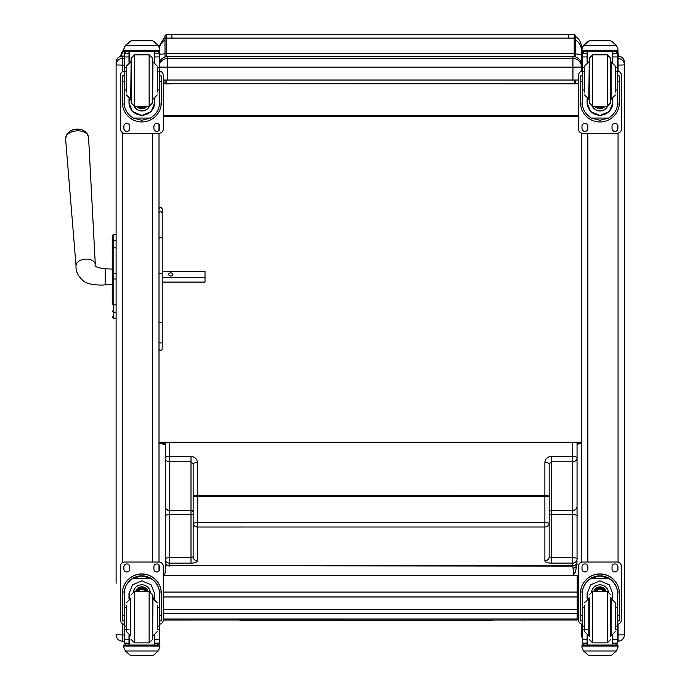 <?xml version="1.0" encoding="UTF-8"?>
<svg xmlns="http://www.w3.org/2000/svg" width="690" height="690" viewBox="0 0 690 690"><rect width="100%" height="100%" fill="white"/><g stroke="black" fill="none" stroke-linecap="round" stroke-linejoin="round"><path stroke-width="1.03" d="M193.148 520.657L193.148 513.8A2.148 0.776 180 0 1 191.001 514.567L169.559 514.576L169.559 557.606L191.001 557.606L191.001 510.324A2.148 1.88 180 0 1 193.148 512.204L193.148 464.068L191.001 461.783L169.55 461.783L169.559 510.324A4.287 3.769 180 0 1 165.264 506.564A4.287 3.916 -0 0 0 169.559 510.479L169.559 514.576A4.287 1.544 180 0 0 165.264 516.12L165.264 458.022A4.287 3.769 -0 0 0 169.55 461.783L169.55 456.47L191.001 456.47C194.899 456.832 197.047 458.85 197.435 462.516L197.435 495.334A4.287 1.553 180 0 0 193.148 496.886L193.148 464.068A4.287 1.553 -0 0 1 197.435 462.516M193.148 521.114L193.148 556.821L191.001 557.606L191.009 563.152L169.559 563.152A4.287 4.002 180 0 1 165.272 559.15L165.264 516.12M197.435 560.823A4.287 4.002 -0 0 1 193.148 556.821L193.148 523.02A4.287 4.002 -0 0 0 197.435 527.022L197.435 560.823A6.434 2.329 -0 0 1 191.009 563.152M193.148 523.02L193.148 496.886L197.435 496.602L197.435 522.735L193.148 523.02M169.55 442.195L169.55 456.47A4.287 1.553 -0 0 0 165.264 458.022L165.264 442.195M169.559 566.007A4.287 4.287 0 0 1 165.272 561.712L165.272 559.15L165.272 561.712A4.287 4.002 -0 0 0 169.559 565.714L572.76 566.102M551.319 563.135L551.31 514.55L572.76 514.55L572.76 557.589L551.319 557.589L549.171 556.804L549.171 464.051L551.31 461.765L572.76 461.765L572.76 510.307A4.287 3.769 -0 0 0 577.047 506.538A4.287 3.916 180 0 1 572.76 510.453L572.76 514.55A4.287 1.544 -0 0 1 577.047 516.103L577.047 457.996A4.287 3.769 180 0 1 572.76 461.765L572.76 456.452L551.31 456.452C547.411 456.815 545.264 458.833 544.876 462.498L544.876 495.317L197.435 495.334L197.435 496.602L544.876 496.584L544.884 522.718L197.435 522.735L197.435 527.022L544.884 527.005L544.884 560.806A6.434 2.329 180 0 0 551.319 563.135L572.76 563.135A4.287 4.002 -0 0 0 577.056 559.133L577.047 516.103M549.171 523.003A4.287 4.002 180 0 1 544.884 527.005L544.884 522.718L549.171 523.003M549.171 464.051A4.287 1.553 180 0 0 544.876 462.498M549.171 512.187L549.171 512.411A2.148 1.958 -0 0 1 551.31 510.453L572.76 510.453L551.31 510.307A2.148 1.88 -0 0 0 549.171 512.187L549.171 500.854M549.171 494.601L549.171 496.869L544.876 496.584L544.876 495.317A4.287 1.553 -0 0 1 549.171 496.869M577.047 443.394L581.506 443.394L577.047 444.239L577.056 559.133A4.287 1.544 -0 0 0 572.76 557.589L572.76 565.981A4.287 4.287 0 0 0 577.056 561.695A4.287 4.002 180 0 1 572.76 565.697L169.559 565.714L169.559 557.606A4.287 1.544 180 0 0 165.272 559.15M572.76 442.195L572.76 456.452A4.287 1.553 180 0 1 577.047 457.996L577.047 442.195M578.505 609.658A4.287 0.647 180 0 1 577.22 609.684L577.22 613.272M578.505 592.27A4.287 4.244 180 0 0 577.22 592.072L577.22 596.962A4.287 0.647 0 0 0 578.505 596.936M163.288 575.21L577.22 575.21A4.287 4.244 0 0 1 578.505 575.408M575.503 53.855L575.503 35.785L574.218 34.5L574.218 53.777L575.503 53.855L575.503 56.942L575.503 53.906L581.506 54.501L581.506 47.369C581.368 42.711 579.367 39.089 575.503 36.484M574.218 80.031L574.218 83.783L575.503 83.852L575.503 80.023L575.503 83.602L578.505 83.628M574.218 83.783L169.162 83.68M575.503 83.852L568.638 83.8M166.29 83.783L171.87 83.783L165.005 83.904L166.29 83.783L166.29 80.031M574.218 34.5L568.638 34.5L568.638 38.079L166.29 38.079L166.29 34.5L165.005 35.785L165.005 53.889A12.869 0.716 0 0 0 159.502 54.294M163.288 83.602L165.005 83.602L165.005 80.023L165.005 83.852M165.005 40.934L165.005 56.942M165.005 444.386L159.002 443.394L159.002 442.195L581.506 442.195M578.505 83.757L575.503 83.757M165.005 83.757L163.288 83.757M581.506 51.448L581.506 62.04M578.505 115.454L163.288 115.454M578.505 116.438L163.288 116.438M159.502 64.17A8.582 8.582 0 0 1 167.584 58.469L167.584 67.163L572.933 67.163L572.933 58.469A8.582 8.582 0 0 1 581.506 67.051L572.933 67.163L572.933 80.031L578.505 80.006M167.584 56.554A8.582 8.582 180 0 0 159.502 62.247A8.582 8.582 0 0 1 167.584 56.554L572.933 56.554L572.933 58.469L167.584 58.469L167.584 56.554L572.933 56.554A8.582 8.582 180 0 1 581.506 65.127A8.582 8.582 0 0 0 572.933 56.554M159.502 67.085L167.584 67.163L167.584 80.031L572.933 80.031M163.288 80.014L167.584 80.031M166.143 564.317L164.738 575.158M573.83 575.158L572.752 565.981M163.288 620.051L577.142 620.034L577.142 618.973L163.288 618.99M577.142 618.973L577.142 613.324M112.246 245.752L112.246 246.347M112.246 249.987L112.246 302.694M112.246 250.073L112.246 269.083L105.199 268.789L105.199 284.875C101.499 285.237 88.993 285.453 83.395 280.977C78.065 276.285 75.615 271.265 76.047 265.909L65.593 138.94A11.514 7.262 -3.9 0 1 76.59 130.85A11.514 7.262 -3.9 0 1 88.562 137.388L86.923 133.136L83.818 130.634A10.428 6.581 176.1 0 0 69.388 131.609L66.654 134.507L65.593 138.94M105.199 284.875L112.246 284.582L112.246 302.876M112.246 241.905L112.246 249.185A1.544 1.311 180 0 1 113.79 247.882L113.79 240.594A1.544 1.311 180 0 0 112.246 241.905L112.246 236.161A1.544 1.544 180 0 1 113.79 234.617L116.11 234.617L116.11 62.436L116.11 583.274M112.246 316.615A1.544 1.544 -0 0 0 113.79 318.159L116.11 318.211L116.11 573.045M112.297 317.055L112.246 316.667A1.544 1.544 -0 0 0 113.79 318.211L113.315 318.133M159.002 212.839L159.002 238.205L160.606 237.524L162.219 238.205L162.219 212.839L160.606 211.304L159.002 212.839M159.002 241.474L159.002 237.041M159.002 337.591L159.002 307.033M159.002 274.128L159.002 321.773A1.604 0.819 0 0 0 160.606 322.592A1.604 0.819 0 0 0 162.219 321.773L162.219 274.128A1.604 0.517 180 0 0 160.606 273.602A1.604 0.517 180 0 0 159.002 274.128A1.604 0.716 180 0 1 160.606 273.404A1.604 0.716 180 0 1 162.219 274.128L162.219 238.205M159.002 208.975C160.114 206.897 161.193 206.897 162.219 208.975L162.219 212.839M159.002 348.864C160.071 350.934 161.15 350.934 162.219 348.864L162.219 321.773A1.604 0.957 0 0 1 160.606 322.73A1.604 0.957 0 0 1 159.002 321.773M162.219 283.142L162.219 341.533A1.604 1.466 180 0 1 160.606 342.999A1.604 1.466 180 0 1 159.002 341.533M162.219 211.2L162.219 271.412M162.219 277.337L205.025 277.337L205.025 271.524L162.219 271.524M172.724 274.43A2.01 1.561 180 0 1 170.715 275.991A2.01 1.561 180 0 1 168.696 274.43A2.01 1.561 180 0 1 170.715 272.869A2.01 1.561 180 0 1 172.724 274.43M162.219 282.081L205.025 282.081L205.025 277.337M159.002 571.018L159.002 564.869M124.191 624.217A4.287 4.287 0 0 1 120.396 619.956L120.396 566.309A4.287 4.287 0 0 1 124.683 562.022L159.002 562.022L159.002 133.265L124.683 133.265A4.287 4.287 -0 0 1 120.396 128.978L120.396 75.383A4.287 4.287 -0 0 1 124.191 71.122M159.002 130.427L159.002 124.278M122.458 641.191C118.602 640.812 116.481 638.698 116.11 634.843A6.348 6.348 180 0 0 122.458 641.183L124.191 641.191L122.458 641.183L122.458 634.921L116.11 634.757M582.3 634.904L581.506 634.843L581.506 631.712M581.506 62.471L581.506 71.242M581.506 133.075L581.506 562.221M581.506 624.045L581.506 634.757M624.407 631.712L624.407 634.843L617.61 634.921M624.407 634.757L624.407 62.471M157.268 89.976L159.502 89.976L159.502 102.801C159.468 109.08 156.466 114.169 150.498 118.059L141.847 120.267L133.187 118.059L150.498 118.059M133.187 118.059C127.219 114.169 124.217 109.08 124.191 102.801L124.191 89.976L126.417 89.976M128.996 98.886L128.996 102.801L132.489 111.513L141.847 115.532L151.196 111.513L154.698 102.801L154.698 98.886M159.459 103.992L161.244 103.992L161.296 75.926L159.588 75.926L161.296 75.935M161.244 103.992A19.458 19.449 -0 0 1 141.847 121.958A19.458 19.449 -0 0 1 122.441 103.992L124.226 103.992M122.389 75.935L124.105 75.935L122.389 75.926L122.441 103.992M126.417 71.777L124.191 71.777L124.191 53.294L124.416 52.354L126.33 51.207M157.355 51.207L159.278 52.354L159.502 53.294L159.502 89.976M124.191 53.544A2.148 2.139 56.8 0 1 124.191 53.423L128.996 53.423L128.996 51.284M154.698 62.204L154.698 51.284M124.191 53.423L126.33 51.345L128.996 51.345M124.485 46.687L123.829 49.137L125.433 45.324L129.849 41.348L131.376 40.796L125.433 45.505L158.251 45.505L159.856 49.137L159.856 51.284L123.829 51.284L123.829 50.413L159.856 50.413M159.856 49.137L158.251 45.324L153.844 41.348L152.317 40.822L153.844 41.348M158.251 45.505L153.844 41.469M131.367 40.796L152.317 40.796L131.367 40.796M128.996 53.423L128.996 62.204M128.996 102.551L129.47 99.067M154.215 99.067L154.698 102.551M154.698 102.474A12.851 12.843 -0 0 1 141.847 115.239A12.851 12.843 -0 0 1 128.996 102.474M149.497 106.26A8.582 8.573 -0 0 1 134.188 106.26M149.428 106.269A8.582 8.573 -0 0 1 134.257 106.269M129.401 51.284L129.401 62.048M154.284 51.284L154.284 62.048M123.829 49.137L123.829 50.413M157.268 71.777L159.502 71.777M124.191 71.777L124.191 89.976M154.698 53.423L159.494 53.423A2.148 2.139 -56.8 0 1 159.502 53.544M159.494 53.423L157.355 51.284M124.485 46.851L125.433 45.505M159.502 71.122A4.287 4.287 -0 0 1 163.288 75.383L163.288 128.978A4.287 4.287 -0 0 1 159.002 133.265M129.78 126.305L129.78 128.444A2.95 2.95 -0 0 1 126.831 131.393A2.95 2.95 -0 0 1 123.881 128.444L123.881 126.305A2.95 2.95 -0 0 1 126.831 123.355A2.95 2.95 -0 0 1 129.78 126.305M159.804 126.305L159.804 128.444A2.95 2.95 -0 0 1 156.854 131.393A2.95 2.95 -0 0 1 153.905 128.444L153.905 126.305A2.95 2.95 -0 0 1 156.854 123.355A2.95 2.95 -0 0 1 159.804 126.305M123.881 75.926L123.881 75.917A2.95 2.95 -0 0 1 124.191 74.606M159.502 74.606A2.95 2.95 -0 0 1 159.804 75.917L159.804 75.926M120.396 75.383L120.396 75.339A4.287 4.287 -0 0 1 124.191 71.079M159.502 71.079A4.287 4.287 -0 0 1 163.288 75.339L163.288 75.383M129.78 128.4A2.95 2.95 -0 0 1 126.831 131.35A2.95 2.95 -0 0 1 123.881 128.4M159.804 128.4A2.95 2.95 -0 0 1 156.854 131.35A2.95 2.95 -0 0 1 153.905 128.4M140.57 106.277A4.045 4.045 180 0 0 143.115 106.277M140.225 106.277A4.045 4.045 180 0 0 143.46 106.277M139.492 106.277A4.39 4.381 180 0 0 144.193 106.277M138.975 106.277A4.683 4.683 180 0 0 144.719 106.277M138.457 106.277A5.028 5.02 180 0 0 145.228 106.277M152.568 102.844L152.568 58.236L149.135 54.812L149.135 106.277L152.568 102.853M152.568 99.843L152.568 61.246M131.117 99.843L131.117 61.246M134.55 54.812L134.55 106.277L131.117 102.853L131.117 58.236L134.55 54.812L149.135 54.812M126.417 68.181L126.417 92.115M157.268 92.115L157.268 68.181M124.191 75.4L124.191 85.689M159.502 75.4L159.502 85.689M126.417 607.761L124.191 607.761L124.191 593.78C124.217 587.328 127.219 582.153 133.187 578.272L141.847 575.943L150.498 578.272L133.187 578.272M150.498 578.272C156.466 582.153 159.468 587.328 159.502 593.78L159.502 607.761L157.268 607.761M154.698 598.799L154.698 593.78L151.196 584.87L141.847 580.816L132.489 584.87L128.996 593.78L128.996 598.799M161.296 620.905L159.588 620.905L161.296 620.905L161.296 593.357A19.458 19.449 180 0 0 141.847 573.908A19.458 19.449 180 0 0 122.389 593.357L122.389 620.905L124.105 620.905L122.389 620.905M126.417 626.08L124.191 626.08L124.252 592.003L122.441 592.003L122.389 593.486M122.441 592.003A19.458 19.449 0 0 1 141.847 574.037A19.458 19.449 0 0 1 161.244 592.003L159.433 592.003L159.502 626.08L157.268 626.08M161.296 593.486L161.244 592.003M159.502 626.08L159.502 643.002A2.148 2.139 -50.9 0 1 159.494 643.132L157.355 645.098L154.698 645.098L157.355 645.098M159.494 643.132L154.698 643.132L154.698 645.098M125.433 650.981L129.849 654.957L131.376 655.5L152.317 655.5L153.844 654.957L158.251 650.981L125.433 650.981L123.829 647.323L123.829 645.021L125.701 645.021L123.829 645.021M131.367 655.5L152.317 655.5M124.252 592.003A17.655 17.647 0 0 1 141.847 575.831A17.655 17.647 0 0 1 159.433 592.003M154.698 643.132L154.698 635.49M154.698 593.65L153.68 598.497M130.005 598.497L128.996 593.65M154.689 593.573A12.851 12.843 0 0 1 153.629 598.489M130.056 598.489A12.851 12.843 0 0 1 128.996 593.573M133.446 591.589A8.582 8.573 0 0 1 150.239 591.589M129.401 635.645L129.401 645.047L154.284 645.047L154.284 635.645M159.856 645.021L157.984 645.021L159.856 645.021L159.856 647.323L158.251 650.981M124.191 626.08L124.191 643.002A2.148 2.139 50.9 0 0 124.191 643.132L126.279 645.098L128.996 645.098L126.33 645.098M128.996 645.098L128.996 635.49M120.396 566.352A4.287 4.287 0 0 1 124.683 562.065L159.002 562.065A4.287 4.287 0 0 1 163.288 566.352L163.288 619.956A4.287 4.287 0 0 1 159.502 624.217M153.905 569.034L153.905 566.895A2.95 2.95 0 0 1 156.854 563.946A2.95 2.95 0 0 1 159.804 566.895L159.804 569.034A2.95 2.95 0 0 1 156.854 571.984A2.95 2.95 0 0 1 153.905 569.034M123.881 569.034L123.881 566.895A2.95 2.95 0 0 1 126.831 563.946A2.95 2.95 0 0 1 129.78 566.895L129.78 569.034A2.95 2.95 0 0 1 126.831 571.984A2.95 2.95 0 0 1 123.881 569.034M159.002 562.065L159.002 562.022A4.287 4.287 0 0 1 163.288 566.309L163.288 566.352M159.804 568.991A2.95 2.95 0 0 1 156.854 571.941A2.95 2.95 0 0 1 153.905 568.991M129.78 568.991A2.95 2.95 0 0 1 126.831 571.941A2.95 2.95 0 0 1 123.881 568.991M145.28 591.408A4.045 4.045 180 0 0 138.405 591.408M145.668 591.408A4.39 4.381 180 0 0 138.017 591.408M146.013 591.408A4.683 4.683 180 0 0 137.672 591.408M146.392 591.408A5.028 5.02 180 0 0 137.293 591.408M149.135 642.882L149.135 591.416L152.568 594.84L152.568 639.449L149.135 642.882L134.55 642.882L131.117 639.449M157.268 629.116L157.268 605.139M126.417 605.139L126.417 631.557L130.712 635.844L130.712 598.446L126.417 602.732M159.502 611.995L159.502 622.294M124.191 622.294L124.191 611.995M615.377 89.976L617.61 89.976L617.61 102.801C617.576 109.08 614.574 114.169 608.606 118.059L599.955 120.267L591.295 118.059L608.606 118.059M591.295 118.059C585.336 114.169 582.334 109.08 582.3 102.801L582.3 89.976L584.525 89.976M587.104 98.886L587.104 102.801L590.597 111.513L599.955 115.532L609.313 111.513L612.806 102.801L612.806 98.886M617.567 103.992L619.353 103.992L619.413 75.926L617.697 75.926L619.413 75.935M619.353 103.992A19.458 19.449 -0 0 1 599.955 121.958A19.458 19.449 -0 0 1 580.557 103.992L582.343 103.992M580.497 75.935L582.213 75.935L580.497 75.926L580.557 103.992M584.525 71.777L582.3 71.777L582.3 53.294L582.524 52.354L584.447 51.207M615.463 51.207L617.386 52.354L617.61 53.294L617.61 89.976M582.3 53.544A2.148 2.139 56.8 0 1 582.3 53.423L587.104 53.423L587.104 51.284M612.806 62.204L612.806 51.284M582.3 53.423L584.447 51.345L587.104 51.345M582.602 46.687L581.937 49.137L583.542 45.324L587.958 41.348L589.484 40.796L583.542 45.505L616.36 45.505L617.973 49.137L617.973 51.284L581.937 51.284L581.937 50.413L617.973 50.413M617.973 49.137L616.36 45.324L611.952 41.348L610.426 40.822L611.952 41.348M616.36 45.505L611.952 41.469M589.476 40.796L610.426 40.796L589.476 40.796M587.104 53.423L587.104 62.204M587.104 102.551L587.578 99.067M612.323 99.067L612.806 102.551M612.806 102.474A12.851 12.843 -0 0 1 599.955 115.239A12.851 12.843 -0 0 1 587.104 102.474M607.605 106.26A8.582 8.573 -0 0 1 592.296 106.26M607.536 106.269A8.582 8.573 -0 0 1 592.365 106.269M587.518 51.284L587.518 62.048M612.392 51.284L612.392 62.048M581.937 49.137L581.937 50.413M615.377 71.777L617.61 71.777M582.3 71.777L582.3 89.976M612.806 53.423L617.602 53.423A2.148 2.139 -56.8 0 1 617.61 53.544M617.602 53.423L615.463 51.284M582.602 46.851L583.542 45.505M617.61 71.122A4.287 4.287 -0 0 1 621.397 75.383L621.397 128.978A4.287 4.287 -0 0 1 617.11 133.265L582.8 133.265A4.287 4.287 -0 0 1 578.505 128.978L578.505 75.383A4.287 4.287 -0 0 1 582.3 71.122M587.889 126.305L587.889 128.444A2.95 2.95 -0 0 1 584.939 131.393A2.95 2.95 -0 0 1 581.989 128.444L581.989 126.305A2.95 2.95 -0 0 1 584.939 123.355A2.95 2.95 -0 0 1 587.889 126.305M617.912 126.305L617.912 128.444A2.95 2.95 -0 0 1 614.962 131.393A2.95 2.95 -0 0 1 612.021 128.444L612.021 126.305A2.95 2.95 -0 0 1 614.962 123.355A2.95 2.95 -0 0 1 617.912 126.305M581.989 75.926L581.989 75.917A2.95 2.95 -0 0 1 582.3 74.606M617.61 74.606A2.95 2.95 -0 0 1 617.912 75.917L617.912 75.926M578.505 75.383L578.505 75.339A4.287 4.287 -0 0 1 582.3 71.079M617.61 71.079A4.287 4.287 -0 0 1 621.397 75.339L621.397 75.383M587.889 128.4A2.95 2.95 -0 0 1 584.939 131.35A2.95 2.95 -0 0 1 581.989 128.4M617.912 128.4A2.95 2.95 -0 0 1 614.962 131.35A2.95 2.95 -0 0 1 612.021 128.4M598.687 106.277A4.045 4.045 180 0 0 601.223 106.277M598.342 106.277A4.045 4.045 180 0 0 601.568 106.277M597.609 106.277A4.39 4.381 180 0 0 602.301 106.277M597.083 106.277A4.683 4.683 180 0 0 602.827 106.277M596.565 106.277A5.028 5.02 180 0 0 603.336 106.277M610.676 102.844L610.676 58.236L607.243 54.812L607.243 106.277L610.676 102.853M592.658 54.812L592.658 106.277L589.234 102.853L589.234 58.236L592.658 54.812L607.243 54.812M584.525 68.181L584.525 92.115M615.377 92.115L615.377 66.128L611.09 61.841L611.09 99.248L615.377 94.953M582.3 75.4L582.3 85.689M617.61 75.4L617.61 85.689M584.525 607.761L582.3 607.761L582.3 593.78C582.334 587.328 585.336 582.153 591.295 578.272L599.955 575.943L608.606 578.272L591.295 578.272M608.606 578.272C614.574 582.153 617.576 587.328 617.61 593.78L617.61 607.761L615.377 607.761M612.806 598.799L612.806 593.78L609.313 584.87L599.955 580.816L590.597 584.87L587.104 593.78L587.104 598.799M619.413 620.905L617.697 620.905L619.413 620.905L619.413 593.357A19.458 19.449 180 0 0 599.955 573.908A19.458 19.449 180 0 0 580.497 593.357L580.497 620.905L582.213 620.905L580.497 620.905M584.525 626.08L582.3 626.08L582.36 592.003L580.557 592.003L580.497 593.486M580.557 592.003A19.458 19.449 0 0 1 599.955 574.037A19.458 19.449 0 0 1 619.353 592.003L617.55 592.003L617.61 626.08L615.377 626.08M619.413 593.486L619.353 592.003M617.61 626.08L617.61 643.002A2.148 2.139 -50.9 0 1 617.602 643.132L615.463 645.098L612.806 645.098L615.463 645.098M617.602 643.132L612.806 643.132L612.806 645.098M583.542 650.981L587.958 654.957L589.484 655.5L610.434 655.5L611.952 654.957L616.36 650.981L583.542 650.981L581.937 647.323L581.937 645.021L583.809 645.021L581.937 645.021M589.476 655.5L610.426 655.5M582.36 592.003A17.655 17.647 0 0 1 599.955 575.831A17.655 17.647 0 0 1 617.55 592.003M612.806 643.132L612.806 635.49M612.806 593.65L611.789 598.497M588.113 598.497L587.104 593.65M612.806 593.573A12.851 12.843 0 0 1 611.737 598.489M588.173 598.489A12.851 12.843 0 0 1 587.104 593.573M591.563 591.589A8.582 8.573 0 0 1 608.347 591.589M587.518 635.645L587.518 645.047L612.392 645.047L612.392 635.645M617.973 645.021L616.101 645.021L617.973 645.021L617.973 647.323L616.36 650.981M582.3 626.08L582.3 643.002A2.148 2.139 50.9 0 0 582.3 643.132L584.387 645.098L587.104 645.098L584.447 645.098M587.104 645.098L587.104 635.49M582.3 624.217A4.287 4.287 0 0 1 578.505 619.956L578.505 566.309A4.287 4.287 0 0 1 582.8 562.022L617.11 562.022A4.287 4.287 0 0 1 621.397 566.309L621.397 619.956A4.287 4.287 0 0 1 617.61 624.217M578.505 566.352A4.287 4.287 0 0 1 582.8 562.065L617.11 562.065A4.287 4.287 0 0 1 621.397 566.352M612.021 569.034L612.021 566.895A2.95 2.95 0 0 1 614.962 563.946A2.95 2.95 0 0 1 617.912 566.895L617.912 569.034A2.95 2.95 0 0 1 614.962 571.984A2.95 2.95 0 0 1 612.021 569.034M581.989 569.034L581.989 566.895A2.95 2.95 0 0 1 584.939 563.946A2.95 2.95 0 0 1 587.889 566.895L587.889 569.034A2.95 2.95 0 0 1 584.939 571.984A2.95 2.95 0 0 1 581.989 569.034M617.912 568.991A2.95 2.95 0 0 1 614.962 571.941A2.95 2.95 0 0 1 612.021 568.991M587.889 568.991A2.95 2.95 0 0 1 584.939 571.941A2.95 2.95 0 0 1 581.989 568.991M603.396 591.408A4.045 4.045 180 0 0 596.514 591.408M603.776 591.408A4.39 4.381 180 0 0 596.125 591.408M604.121 591.408A4.683 4.683 180 0 0 595.789 591.408M604.5 591.408A5.028 5.02 180 0 0 595.41 591.408M589.234 597.842L589.234 636.447M610.676 597.842L610.676 636.447M615.377 629.116L615.377 602.732L611.09 598.446L611.09 635.844L615.377 631.557M584.525 605.139L584.525 631.557L588.82 635.844L588.82 598.446L584.525 602.732M617.61 611.995L617.61 622.294M582.3 622.294L582.3 611.995M238.982 620.051L244.484 620.5L244.484 620.043M120.741 56.321L123.829 50.586M587.104 55.243L587.518 53.932M616.722 51.284L619.034 56.166M193.148 512.428A2.148 1.958 180 0 0 191.001 510.471L169.559 510.479L191.001 510.324L191.001 456.47M165.678 567.922L165.272 563.946A4.287 4.261 -0 0 0 165.902 566.18M549.171 556.804A4.287 4.002 180 0 1 544.884 560.806M549.171 513.783A2.148 0.776 -0 0 0 551.31 514.55L551.31 456.452M574.71 573.218A4.287 4.269 -144.3 0 1 573.726 574.278M575.46 571.769A4.287 4.252 -157.5 0 1 573.683 573.89M573.744 574.442L575.426 571.872L577.056 563.928A4.287 4.261 180 0 1 573.011 568.181M163.288 596.962L577.22 596.962L577.22 609.684L163.288 609.684M577.22 575.21L577.22 592.072L163.288 592.072M575.503 39.339A1.285 1.251 180 0 0 574.218 38.079L568.638 38.079M166.29 56.649L166.29 53.777L574.218 53.777L574.218 56.649M165.005 53.855L166.29 53.777L166.29 38.079A1.285 1.251 180 0 0 165.005 39.339M171.87 38.079L171.87 34.5L166.29 34.5M165.264 443.394L159.002 443.394M575.503 40.011A12.869 12.524 -0 0 1 581.506 50.603M165.005 40.011A12.869 12.524 180 0 0 159.485 47.213M112.246 236.161L112.246 236.161A1.544 1.544 180 0 1 113.79 234.617L112.246 236.161M116.11 318.159L113.79 318.159L113.79 278.958L116.11 278.958M116.11 273.723L113.79 273.723L113.79 278.958L112.246 278.967M112.246 303.583A1.544 1.311 0 0 0 113.79 304.885L116.11 304.885M116.11 247.882L113.79 247.882L113.79 273.723L112.246 273.723M112.246 310.88A1.544 1.311 0 0 0 113.79 312.19L116.11 312.19M112.246 316.658L112.246 316.667A1.544 1.544 -0 0 0 113.79 318.211L116.11 318.211M116.11 240.594L113.79 240.594L113.79 234.617L116.11 234.617M113.79 240.612L113.79 247.46M105.199 268.789C97.333 267.849 94.03 266.452 95.306 264.606A9.651 6.089 176.1 0 0 85.258 259.13A9.651 6.089 176.1 0 0 76.047 265.909M152.654 133.265L152.654 562.022M116.11 62.436A6.348 6.348 0 0 1 122.458 56.088L124.191 56.088L122.458 56.088C118.602 56.468 116.481 58.581 116.11 62.436M116.11 64.851A6.348 6.348 0 0 1 122.458 58.503L122.458 56.088M116.11 64.938L122.458 65.102L122.458 58.503L124.191 58.503M124.191 634.921L122.458 634.921L122.458 623.622M122.458 562.652L122.458 132.644M122.458 71.674L122.458 65.102L124.191 65.102M581.506 634.843A6.348 6.348 180 0 0 582.3 637.905L581.506 634.843M581.506 62.436A6.348 6.348 0 0 1 582.3 59.375L581.506 62.436M581.506 64.851A6.348 6.348 0 0 1 582.3 61.79M581.506 64.938L582.3 65.015M587.854 569.423L587.854 566.456M587.854 562.022L587.854 133.265M587.854 128.832L587.854 125.865M618.059 56.088L617.61 56.088L618.059 56.088C621.914 56.468 624.027 58.581 624.407 62.436A6.348 6.348 180 0 0 618.059 56.088L618.059 58.503L617.61 58.503M624.407 64.851A6.348 6.348 180 0 0 618.059 58.503L618.059 65.102L617.61 65.102M624.407 64.938L618.059 65.102L618.059 71.156M618.059 133.161L618.059 562.126M618.059 624.139L618.059 641.191L617.61 641.183L618.059 641.183C621.914 640.812 624.027 638.698 624.407 634.843A6.348 6.348 0 0 1 618.059 641.183M154.698 51.345L157.355 51.345M131.376 40.822L152.317 40.822M159.588 81.222L161.296 81.222M122.389 81.222L124.105 81.222M123.829 51.284L159.856 51.284M157.268 67.551L159.502 67.551M124.191 67.551L126.417 67.551M124.191 56.951L128.996 56.951M154.698 56.951L159.502 56.951M138.371 106.277A5.279 5.279 180 0 0 140.372 107.373M143.313 107.373A5.279 5.279 180 0 0 145.314 106.277M137.112 106.277A6.184 6.184 180 0 0 146.573 106.277M136.784 106.277A6.443 6.443 180 0 0 146.901 106.277L141.105 108.692L136.784 106.277M131.117 61.841L130.712 99.248L126.417 94.953M152.568 99.248L152.982 61.841L157.268 66.128M124.105 615.661L122.389 615.661M161.296 615.661L159.588 615.661M159.856 645.167L123.829 645.167M128.996 629.522L127.547 629.522M126.417 629.522L124.191 629.522M159.502 629.522L157.268 629.522M159.502 639.604L154.698 639.604M128.996 639.604L124.191 639.604M128.996 643.132L124.191 643.132M159.856 646.064L123.829 646.064M146.504 591.408A5.028 5.02 180 0 0 137.181 591.408M146.78 591.408A5.279 5.279 180 0 0 136.905 591.408M147.738 591.408A6.184 6.184 180 0 0 135.947 591.408M148.014 591.408A6.443 6.443 180 0 0 135.671 591.408M149.135 591.408L134.55 591.408L134.55 642.882M152.568 635.844L152.982 598.446L157.268 602.732M612.806 51.345L615.463 51.345M589.484 40.822L610.426 40.822M617.697 81.222L619.413 81.222M580.497 81.222L582.213 81.222M581.937 51.284L617.973 51.284M615.377 67.551L617.61 67.551M582.3 67.551L584.525 67.551M582.3 56.951L587.104 56.951M612.806 56.951L617.61 56.951M596.479 106.277A5.279 5.279 180 0 0 598.48 107.373M601.421 107.373A5.279 5.279 180 0 0 603.422 106.277M595.22 106.277A6.184 6.184 180 0 0 604.69 106.277M594.892 106.277A6.443 6.443 180 0 0 605.009 106.277L599.222 108.692L594.892 106.277M589.234 61.841L588.82 99.248L584.525 94.953M582.213 615.661L580.497 615.661M619.413 615.661L617.697 615.661M617.973 645.167L581.937 645.167M587.104 629.522L585.663 629.522M584.525 629.522L582.3 629.522M617.61 629.522L615.377 629.522M617.61 639.604L612.806 639.604M587.104 639.604L582.3 639.604M587.104 643.132L582.3 643.132M617.973 646.064L581.937 646.064M604.613 591.408A5.028 5.02 180 0 0 595.289 591.408M604.897 591.408A5.279 5.279 180 0 0 595.013 591.408M605.846 591.408A6.184 6.184 180 0 0 594.056 591.408M606.122 591.408A6.443 6.443 180 0 0 593.788 591.408M610.676 594.84L607.243 591.408L607.243 642.882L610.676 639.449M607.243 591.408L592.658 591.408L592.658 642.882L589.234 639.449M244.484 620.5L488.986 620.482L488.986 620.034M129.289 56.088L129.289 51.284M163.288 613.324L577.22 613.324A4.287 4.287 0 0 0 578.505 613.125M163.288 575.158L577.22 575.158A4.287 4.287 0 0 1 578.505 575.357M165.005 36.484L159.036 46.428M171.87 34.5L568.638 34.5M113.065 318.03L112.47 317.46M95.306 264.606L88.562 137.388M83.818 130.634A13.938 13.938 0 0 0 69.388 131.609M134.55 106.277L149.135 106.277M130.712 61.841L126.417 66.128M152.982 99.248L157.268 94.953M134.55 591.408L131.117 594.84M152.982 635.844L157.268 631.557M592.658 106.277L607.243 106.277M588.82 61.841L584.525 66.128M607.243 642.882L592.658 642.882M592.658 591.408L589.234 594.84M488.986 620.482L494.471 620.034M123.829 49.223L121.216 53.57L120.724 56.33M587.518 53.259L587.104 54.846M619.051 56.166L617.567 51.284"/></g></svg>
